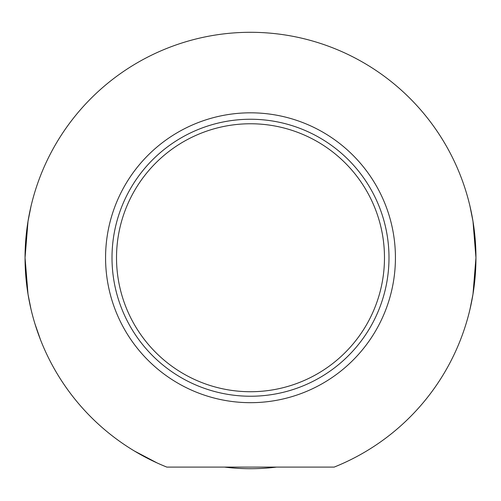 <?xml version="1.0" encoding="UTF-8"?>
<svg xmlns="http://www.w3.org/2000/svg" width="501" height="501" viewBox="0 0 501 501"><rect width="100%" height="100%" fill="white"/><g stroke="black" fill="none" stroke-linecap="round" stroke-linejoin="round"><path stroke-width="0.75" d="M40.543 339.872L34.932 323.771L40.543 339.872M155.442 462.179L157.101 462.937L155.442 462.179M250.5 391.726A133.98 133.98 0 0 1 134.468 190.756A133.98 133.98 0 0 1 366.532 190.756A133.98 133.98 0 0 1 250.5 391.726M334.18 467.095L166.82 467.095A225.45 225.45 0 0 1 71.073 121.242A225.45 225.45 0 0 1 429.927 121.242A225.45 225.45 0 0 1 334.18 467.095M134.556 451.094L157.101 462.937L134.556 451.094M469.982 309.28L472.988 294.187L475.95 257.746L472.988 221.304L469.982 206.218M31.018 206.218L28.012 221.304L25.05 257.746L28.012 294.187L31.018 309.28M250.5 396.235A138.489 138.489 0 0 0 370.439 188.501A138.489 138.489 0 0 0 130.561 188.501A138.489 138.489 0 0 0 250.5 396.235M276.514 467.095A210.959 210.959 0 0 1 224.486 467.095M250.5 402.679A144.933 144.933 0 0 1 124.987 185.282A144.933 144.933 0 0 1 376.013 185.282A144.933 144.933 0 0 1 250.5 402.679"/></g></svg>

